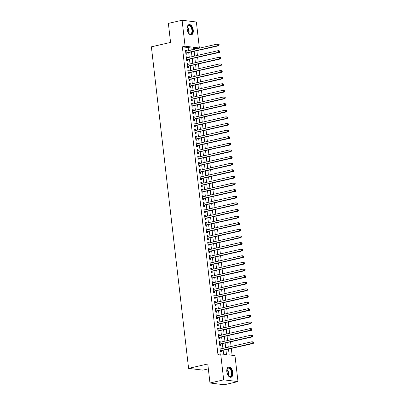 <?xml version="1.0" encoding="UTF-8"?>
<svg xmlns="http://www.w3.org/2000/svg" width="405" height="405" viewBox="0 0 405 405"><rect width="100%" height="100%" fill="white"/><g stroke="black" fill="none" stroke-linecap="round" stroke-linejoin="round"><path stroke-width="0.61" d="M226.825 371.755A5.265 2.911 -102.9 0 1 228.663 366.991A5.265 2.911 -102.9 0 1 232.855 372.494A5.265 2.911 -102.9 0 1 231.017 377.257A5.265 2.911 -102.9 0 1 226.825 371.755M187.211 29.357A5.265 2.911 -102.9 0 1 189.044 24.599A5.265 2.911 -102.9 0 1 193.236 30.102A5.265 2.911 -102.9 0 1 191.398 34.86A5.265 2.911 -102.9 0 1 187.211 29.357M208.342 368.874L202.875 370.13L188.583 368.373L151.379 46.818L170.571 42.419L168.369 23.394L182.083 20.25L196.374 22.007L199.376 47.977L193.585 47.264L193.838 49.445M196.658 48.797L199.376 47.977M232.121 355.286L231.336 348.518M231.108 346.533L230.572 341.901M230.344 339.916L229.807 335.284M229.574 333.3L229.043 328.668M228.81 326.683L228.273 322.051M228.045 320.066L227.509 315.434M227.281 313.45L226.744 308.818M226.516 306.833L225.98 302.201M225.747 300.216L225.215 295.584M224.983 293.6L224.446 288.973M224.218 286.983L223.681 282.356M223.454 280.366L222.917 275.739M222.689 273.75L222.153 269.123M221.92 267.138L221.383 262.506M221.155 260.521L220.619 255.889M220.391 253.905L219.854 249.272M219.626 247.288L219.09 242.656M218.857 240.671L218.325 236.039M218.093 234.055L217.556 229.422M217.328 227.438L216.791 222.806M216.564 220.821L216.027 216.189M215.799 214.204L215.263 209.572M215.03 207.588L214.493 202.956M214.265 200.971L213.729 196.339M213.501 194.354L212.964 189.727M212.736 187.738L212.2 183.111M211.967 181.121L211.435 176.494M211.202 174.509L210.666 169.877M210.438 167.893L209.901 163.261M209.674 161.276L209.137 156.644M208.909 154.659L208.373 150.027M208.14 148.043L207.608 143.41M207.375 141.426L206.839 136.794M206.611 134.809L206.074 130.177M205.846 128.193L205.31 123.56M205.082 121.576L204.545 116.944M204.312 114.959L203.776 110.327M203.548 108.343L203.011 103.71M202.784 101.726L202.247 97.099M202.019 95.109L201.482 90.482M201.25 88.493L200.718 83.865M200.485 81.876L199.948 77.249M199.721 75.264L199.184 70.632M198.956 68.647L198.42 64.015M198.192 62.031L197.655 57.399M197.422 55.414L196.886 50.782M228.516 349.166L229.179 354.922L234.976 355.636L237.983 381.606L223.687 379.85L220.684 353.879L226.476 354.593L225.919 349.758M223.687 379.85L209.977 382.993L224.269 384.75L237.983 381.606M220.998 348.852L220.902 348.022L219.94 347.905L220.396 351.874L221.363 351.996L221.231 350.836M220.234 342.235L220.138 341.41L219.171 341.288L219.631 345.257L220.598 345.379L220.462 344.22M219.469 335.618L219.373 334.793L218.406 334.672L218.867 338.641L219.834 338.762L219.697 337.603M218.705 329.002L218.609 328.177L217.642 328.055L218.103 332.024L219.065 332.146L218.933 330.986M217.936 322.385L217.839 321.56L216.877 321.438L217.333 325.407L218.3 325.529L218.168 324.37M217.171 315.768L217.075 314.943L216.113 314.822L216.569 318.796L217.536 318.912L217.404 317.753M216.407 309.152L216.31 308.326L215.344 308.205L215.804 312.179L216.771 312.296L216.635 311.136M215.642 302.535L215.546 301.71L214.579 301.593L215.04 305.562L216.007 305.679L215.87 304.519M214.873 295.918L214.782 295.093L213.815 294.977L214.275 298.946L215.237 299.062L215.106 297.903M214.108 289.302L214.012 288.476L213.05 288.36L213.506 292.329L214.473 292.445L214.341 291.291M213.344 282.685L213.248 281.86L212.281 281.743L212.741 285.712L213.708 285.829L213.572 284.675M212.579 276.068L212.483 275.243L211.516 275.127L211.977 279.096L212.944 279.212L212.807 278.058M211.815 269.457L211.719 268.626L210.752 268.51L211.213 272.479L212.174 272.595L212.043 271.441M211.045 262.84L210.954 262.01L209.987 261.893L210.443 265.862L211.41 265.984L211.278 264.824M210.281 256.223L210.185 255.393L209.223 255.277L209.679 259.246L210.646 259.367L210.514 258.208M209.517 249.607L209.42 248.781L208.453 248.66L208.914 252.629L209.881 252.75L209.744 251.591M208.752 242.99L208.656 242.165L207.689 242.043L208.15 246.012L209.117 246.134L208.98 244.974M207.988 236.373L207.892 235.548L206.925 235.427L207.385 239.395L208.347 239.517L208.216 238.358M207.218 229.756L207.122 228.931L206.16 228.81L206.616 232.779L207.583 232.9L207.451 231.741M206.454 223.14L206.358 222.315L205.391 222.193L205.851 226.162L206.818 226.284L206.682 225.124M205.689 216.523L205.593 215.698L204.626 215.576L205.087 219.55L206.054 219.667L205.917 218.508M204.925 209.906L204.829 209.081L203.862 208.96L204.322 212.934L205.289 213.05L205.153 211.891M204.155 203.29L204.064 202.465L203.097 202.348L203.558 206.317L204.52 206.434L204.388 205.274M203.391 196.673L203.295 195.848L202.333 195.731L202.789 199.7L203.756 199.817L203.624 198.658M202.627 190.056L202.53 189.231L201.563 189.115L202.024 193.084L202.991 193.2L202.854 192.046M201.862 183.44L201.766 182.614L200.799 182.498L201.26 186.467L202.227 186.583L202.09 185.429M201.098 176.823L201.001 175.998L200.035 175.881L200.495 179.85L201.457 179.967L201.326 178.813M200.328 170.211L200.232 169.381L199.27 169.265L199.726 173.234L200.693 173.35L200.561 172.196M199.564 163.595L199.468 162.764L198.506 162.648L198.961 166.617L199.928 166.738L199.797 165.579M198.799 156.978L198.703 156.148L197.736 156.031L198.197 160L199.164 160.122L199.027 158.963M198.035 150.361L197.939 149.536L196.972 149.415L197.432 153.384L198.399 153.505L198.263 152.346M197.265 143.745L197.174 142.919L196.207 142.798L196.668 146.767L197.63 146.888L197.498 145.729M196.501 137.128L196.405 136.303L195.443 136.181L195.898 140.15L196.865 140.272L196.734 139.112M195.736 130.511L195.64 129.686L194.673 129.565L195.134 133.534L196.101 133.655L195.964 132.496M194.972 123.895L194.876 123.069L193.909 122.948L194.37 126.917L195.337 127.038L195.2 125.879M194.208 117.278L194.111 116.453L193.144 116.331L193.605 120.305L194.567 120.422L194.435 119.262M193.438 110.661L193.347 109.836L192.38 109.715L192.836 113.689L193.803 113.805L193.671 112.646M192.674 104.044L192.577 103.219L191.616 103.103L192.071 107.072L193.038 107.188L192.907 106.029M191.909 97.428L191.813 96.603L190.846 96.486L191.307 100.455L192.274 100.572L192.137 99.412M191.145 90.811L191.049 89.986L190.082 89.87L190.542 93.838L191.509 93.955L191.373 92.801M190.38 84.194L190.284 83.369L189.317 83.253L189.778 87.222L190.74 87.338L190.608 86.184M189.611 77.578L189.515 76.753L188.553 76.636L189.008 80.605L189.975 80.722L189.844 79.567M188.846 70.966L188.75 70.136L187.783 70.019L188.244 73.988L189.211 74.105L189.074 72.951M188.082 64.349L187.986 63.519L187.019 63.403L187.48 67.372L188.446 67.493L188.31 66.334M187.318 57.733L187.221 56.903L186.254 56.786L186.715 60.755L187.682 60.877L187.545 59.717M194.501 55.191L194.197 51.4M195.266 61.808L194.962 58.016M196.03 68.425L195.731 64.633M196.8 75.041L196.496 71.25M197.564 81.658L197.26 77.866M198.328 88.275L198.025 84.478M199.093 94.886L198.794 91.095M199.862 101.503L199.559 97.711M200.627 108.12L200.323 104.328M201.391 114.736L201.088 110.945M202.156 121.353L201.852 117.561M202.92 127.97L202.621 124.178M203.69 134.587L203.386 130.795M204.454 141.203L204.15 137.411M205.219 147.82L204.915 144.028M205.983 154.437L205.684 150.645M206.752 161.053L206.449 157.261M207.517 167.67L207.213 163.878M208.281 174.287L207.978 170.495M209.046 180.903L208.742 177.112M209.81 187.52L209.512 183.723M210.58 194.132L210.276 190.34M211.344 200.748L211.04 196.957M212.109 207.365L211.805 203.573M212.873 213.982L212.569 210.19M213.637 220.598L213.339 216.807M214.407 227.215L214.103 223.423M215.171 233.832L214.868 230.04M215.936 240.448L215.632 236.657M216.7 247.065L216.402 243.273M217.47 253.682L217.166 249.89M218.234 260.299L217.93 256.507M218.999 266.915L218.695 263.123M219.763 273.532L219.459 269.74M220.528 280.149L220.229 276.357M221.297 286.765L220.993 282.968M222.061 293.377L221.758 289.585M222.826 299.994L222.522 296.202M223.59 306.61L223.292 302.818M224.36 313.227L224.056 309.435M225.124 319.844L224.821 316.052M225.889 326.46L225.585 322.669M226.653 333.077L226.349 329.285M227.418 339.694L227.119 335.902M228.187 346.31L227.883 342.519M196.638 48.605L193.696 48.246M228.952 352.927L228.648 349.135M188.497 50.671L188.138 47.562L182.346 46.848L217.941 354.507L220.684 353.879M223.621 354.238L223.175 350.391M222.947 348.406L222.411 343.774M222.183 341.79L221.646 337.157M221.413 335.173L220.882 330.541M220.649 328.556L220.112 323.924M219.885 321.94L219.348 317.307M219.12 315.323L218.584 310.691M218.356 308.706L217.819 304.074M217.586 302.089L217.055 297.457M216.822 295.473L216.285 290.841M216.057 288.856L215.521 284.224M215.293 282.239L214.756 277.607M214.528 275.623L213.992 270.996M213.759 269.006L213.222 264.379M212.995 262.389L212.458 257.762M212.23 255.773L211.694 251.146M211.466 249.161L210.929 244.529M210.696 242.544L210.165 237.912M209.932 235.928L209.395 231.295M209.167 229.311L208.631 224.679M208.403 222.694L207.866 218.062M207.638 216.078L207.102 211.445M206.869 209.461L206.337 204.829M206.105 202.844L205.568 198.212M205.34 196.228L204.803 191.595M204.576 189.611L204.039 184.979M203.806 182.994L203.275 178.362M203.042 176.377L202.505 171.75M202.277 169.761L201.741 165.134M201.513 163.144L200.976 158.517M200.748 156.527L200.212 151.9M199.979 149.916L199.447 145.284M199.214 143.299L198.678 138.667M198.45 136.682L197.913 132.05M197.686 130.066L197.149 125.434M196.921 123.449L196.385 118.817M196.152 116.832L195.615 112.2M195.387 110.216L194.851 105.584M194.623 103.599L194.086 98.967M193.858 96.982L193.322 92.35M193.089 90.366L192.557 85.733M192.324 83.749L191.788 79.117M191.56 77.132L191.023 72.505M190.795 70.516L190.259 65.888M190.031 63.899L189.494 59.272M189.262 57.282L188.73 52.655M186.548 51.116L186.457 50.291L185.49 50.169L185.951 54.138L186.913 54.26L186.781 53.101M209.977 382.993L207.775 363.974L188.583 368.373M182.346 46.848L185.085 46.221L182.083 20.25M191.241 50.038L190.882 46.929L185.085 46.221M225.691 347.774L225.155 343.146M224.922 341.157L224.39 336.53M224.157 334.54L223.621 329.913M223.393 327.923L222.856 323.296M222.628 321.312L222.092 316.68M221.859 314.695L221.327 310.063M221.095 308.078L220.558 303.446M220.33 301.462L219.793 296.83M219.566 294.845L219.029 290.213M218.801 288.228L218.265 283.596M218.032 281.612L217.5 276.979M217.267 274.995L216.731 270.363M216.503 268.378L215.966 263.746M215.738 261.762L215.202 257.129M214.974 255.145L214.437 250.513M214.204 248.528L213.668 243.901M213.44 241.912L212.903 237.284M212.676 235.295L212.139 230.668M211.911 228.678L211.375 224.051M211.142 222.067L210.61 217.434M210.377 215.45L209.841 210.818M209.613 208.833L209.076 204.201M208.848 202.216L208.312 197.584M208.084 195.6L207.547 190.968M207.314 188.983L206.783 184.351M206.55 182.366L206.013 177.734M205.786 175.75L205.249 171.118M205.021 169.133L204.484 164.501M204.252 162.516L203.72 157.884M203.487 155.9L202.951 151.268M202.723 149.283L202.186 144.656M201.958 142.666L201.422 138.039M201.194 136.05L200.657 131.423M200.424 129.433L199.893 124.806M199.66 122.821L199.123 118.189M198.895 116.205L198.359 111.572M198.131 109.588L197.594 104.956M197.367 102.971L196.83 98.339M196.597 96.355L196.06 91.722M195.833 89.738L195.296 85.106M195.068 83.121L194.532 78.489M194.304 76.504L193.767 71.872M193.534 69.888L193.003 65.256M192.77 63.271L192.233 58.639M192.005 56.654L191.469 52.022M194.066 51.43L194.602 56.062M194.83 58.047L195.367 62.679M195.6 64.663L196.131 69.29M196.364 71.28L196.901 75.907M197.129 77.897L197.665 82.524M197.893 84.508L198.43 89.141M198.658 91.125L199.194 95.757M199.427 97.742L199.959 102.374M200.191 104.358L200.728 108.991M200.956 110.975L201.493 115.607M201.72 117.592L202.257 122.224M202.485 124.208L203.021 128.841M203.254 130.825L203.791 135.457M204.019 137.442L204.555 142.074M204.783 144.058L205.32 148.691M205.548 150.675L206.084 155.307M206.317 157.292L206.849 161.919M207.082 163.909L207.618 168.536M207.846 170.525L208.383 175.152M208.61 177.142L209.147 181.769M209.375 183.754L209.911 188.386M210.144 190.37L210.676 195.002M210.909 196.987L211.445 201.619M211.673 203.604L212.21 208.236M212.438 210.22L212.974 214.852M213.207 216.837L213.739 221.469M213.972 223.454L214.508 228.086M214.736 230.07L215.273 234.703M215.5 236.687L216.037 241.319M216.265 243.304L216.802 247.936M217.034 249.92L217.566 254.553M217.799 256.537L218.335 261.164M218.563 263.154L219.1 267.781M219.328 269.77L219.864 274.398M220.092 276.387L220.629 281.014M220.862 282.999L221.398 287.631M221.626 289.615L222.163 294.248M222.391 296.232L222.927 300.864M223.155 302.849L223.692 307.481M223.924 309.466L224.456 314.098M224.689 316.082L225.226 320.714M225.453 322.699L225.99 327.331M226.218 329.316L226.754 333.948M226.982 335.932L227.519 340.565M227.752 342.549L228.283 347.181M188.138 47.562L190.882 46.929M185.525 50.504L186.457 50.291M186.295 57.115L187.221 56.903M187.059 63.732L187.986 63.519M187.824 70.349L188.75 70.136M188.588 76.965L189.515 76.753M189.353 83.582L190.284 83.369M190.122 90.199L191.049 89.986M190.887 96.815L191.813 96.603M191.651 103.432L192.577 103.219M192.415 110.049L193.347 109.836M193.185 116.665L194.111 116.453M193.949 123.282L194.876 123.069M194.714 129.899L195.64 129.686M195.478 136.515L196.405 136.303M196.243 143.132L197.174 142.919M197.012 149.749L197.939 149.536M197.777 156.36L198.703 156.148M198.541 162.977L199.468 162.764M199.306 169.594L200.232 169.381M200.075 176.21L201.001 175.998M200.84 182.827L201.766 182.614M201.604 189.444L202.53 189.231M202.368 196.06L203.295 195.848M203.133 202.677L204.064 202.465M203.902 209.294L204.829 209.081M204.667 215.911L205.593 215.698M205.431 222.527L206.358 222.315M206.196 229.144L207.122 228.931M206.96 235.761L207.892 235.548M207.73 242.377L208.656 242.165M208.494 248.994L209.42 248.781M209.258 255.606L210.185 255.393M210.023 262.222L210.954 262.01M210.792 268.839L211.719 268.626M211.557 275.456L212.483 275.243M212.321 282.072L213.248 281.86M213.086 288.689L214.012 288.476M213.85 295.306L214.782 295.093M214.62 301.922L215.546 301.71M215.384 308.539L216.31 308.326M216.148 315.156L217.075 314.943M216.913 321.772L217.839 321.56M217.682 328.389L218.609 328.177M218.447 335.006L219.373 334.793M219.211 341.623L220.138 341.41M219.976 348.239L220.902 348.022M185.834 53.136L218.806 45.755L217.844 45.633L185.814 52.984M218.786 45.011L217.844 45.633L217.652 43.983L219.095 44.398L218.71 44.347L218.786 45.011L219.176 45.056L219.095 44.398M185.622 51.329L217.652 43.983L218.71 44.347M186.34 53.202A0.673 0.552 -83 0 0 186.143 53.298L185.875 53.501M218.806 45.755L219.176 45.056M187.161 27.96A4.556 2.521 -102.9 0 1 187.394 26.877A4.556 2.521 -102.9 0 1 190.122 25.697A4.556 2.521 -102.9 0 1 192.39 30.152A4.556 2.521 -102.9 0 1 191.53 33.863A4.556 2.521 -102.9 0 1 188.917 33.529A4.556 2.521 -102.9 0 1 188.239 32.658M191.924 30.188A4.222 2.334 77.1 0 0 188.568 25.778A4.222 2.334 77.1 0 0 187.348 27.024A4.222 2.334 -102.9 0 1 189.069 30.846A4.222 2.334 -102.9 0 1 188.816 33.418A4.222 2.334 77.1 0 0 190.451 34.005A4.222 2.334 77.1 0 0 191.924 30.188M187.201 29.276A3.321 1.838 -102.9 0 1 187.667 30.988A3.321 1.838 -102.9 0 1 187.702 31.453M191.054 34.906A5.235 2.891 77.1 0 0 192.78 30.198A5.235 2.891 77.1 0 0 188.715 24.71M226.78 370.357A4.556 2.521 -102.9 0 1 227.008 369.274A4.556 2.521 -102.9 0 1 227.65 368.201A4.556 2.521 -102.9 0 1 231.402 370.271A4.556 2.521 -102.9 0 1 231.154 376.255A4.556 2.521 -102.9 0 1 228.536 375.926A4.556 2.521 -102.9 0 1 227.853 375.055M230.749 376.017A4.222 2.334 77.1 0 0 231.215 371.107A4.222 2.334 77.1 0 0 228.182 368.175A4.222 2.334 77.1 0 0 227.504 368.56A4.222 2.334 77.1 0 0 226.962 369.421A4.222 2.334 -102.9 0 1 228.43 375.815A4.222 2.334 77.1 0 0 230.07 376.402A4.222 2.334 77.1 0 0 230.749 376.017M226.815 371.674A3.321 1.838 -102.9 0 1 227.316 373.85M230.673 377.298A5.235 2.891 77.1 0 0 231.412 376.852A5.235 2.891 77.1 0 0 232.019 370.848A5.235 2.891 77.1 0 0 228.334 367.107M186.599 59.753L219.576 52.372L218.609 52.25L186.578 59.596M219.556 51.627L218.609 52.25L218.416 50.6L219.864 51.015L219.475 50.964L219.556 51.627L219.94 51.673L219.864 51.015M186.386 57.945L218.416 50.6L219.475 50.964M187.105 59.818A0.673 0.552 -83 0 0 186.907 59.91L186.639 60.117M219.576 52.372L219.94 51.673M187.363 66.369L220.34 58.988L219.373 58.867L187.348 66.212M220.32 58.244L219.373 58.867L219.181 57.211L220.629 57.632L220.244 57.581L220.32 58.244L220.705 58.29L220.629 57.632M187.156 64.562L219.181 57.211L220.244 57.581M187.874 66.435A0.673 0.552 -83 0 0 187.672 66.526L187.404 66.734M220.34 58.988L220.705 58.29M188.128 72.986L221.105 65.605L220.138 65.483L188.112 72.829M221.084 64.861L220.138 65.483L219.945 63.828L221.393 64.248L221.008 64.198L221.084 64.861L221.469 64.906L221.393 64.248M187.92 71.179L219.945 63.828L221.008 64.198M188.639 73.052A0.673 0.552 -83 0 0 188.436 73.143L188.173 73.346M221.105 65.605L221.469 64.906M188.897 79.603L221.869 72.222L220.902 72.1L188.877 79.446M221.849 71.477L220.902 72.1L220.715 70.445L222.158 70.86L221.773 70.814L221.849 71.477L222.234 71.523L222.158 70.86M188.684 77.795L220.715 70.445L221.773 70.814M189.403 79.669A0.673 0.552 -83 0 0 189.206 79.76L188.938 79.962M221.869 72.222L222.234 71.523M189.661 86.219L222.634 78.833L221.672 78.717L189.641 86.062M222.613 78.094L221.672 78.717L221.479 77.061L222.927 77.476L222.537 77.431L222.613 78.094L223.003 78.14L222.927 77.476M189.449 84.407L221.479 77.061L222.537 77.431M190.168 86.28A0.673 0.552 -83 0 0 189.97 86.376L189.702 86.579M222.634 78.833L223.003 78.14M190.426 92.836L223.403 85.45L222.436 85.334L190.406 92.679M223.383 84.711L222.436 85.334L222.244 83.678L223.692 84.093L223.302 84.048L223.383 84.711L223.768 84.756L223.692 84.093M190.218 91.024L222.244 83.678L223.302 84.048M190.932 92.897A0.673 0.552 -83 0 0 190.735 92.993L190.466 93.196M223.403 85.45L223.768 84.756M191.19 99.453L224.167 92.067L223.201 91.95L191.175 99.296M224.147 91.328L223.201 91.95L223.008 90.295L224.456 90.71L224.071 90.664L224.147 91.328L224.532 91.373L224.456 90.71M190.983 97.64L223.008 90.295L224.071 90.664M191.702 99.514A0.673 0.552 -83 0 0 191.499 99.61L191.231 99.812M224.167 92.067L224.532 91.373M191.955 106.07L224.932 98.683L223.965 98.567L191.94 105.913M224.912 97.944L223.965 98.567L223.778 96.911L225.22 97.327L224.836 97.281L224.912 97.944L225.296 97.99L225.22 97.327M191.747 104.257L223.778 96.911L224.836 97.281M192.466 106.13A0.673 0.552 -83 0 0 192.269 106.226L192 106.429M224.932 98.683L225.296 97.99M192.724 112.686L225.696 105.3L224.734 105.184L192.704 112.529M225.676 104.556L224.734 105.184L224.542 103.528L225.985 103.943L225.6 103.898L225.676 104.556L226.066 104.606L225.985 103.943M192.512 110.874L224.542 103.528L225.6 103.898M193.231 112.747A0.673 0.552 -83 0 0 193.033 112.843L192.765 113.046M225.696 105.3L226.066 104.606M193.489 119.303L226.466 111.917L225.499 111.8L193.469 119.146M226.441 111.172L225.499 111.8L225.307 110.145L226.754 110.56L226.365 110.514L226.441 111.172L226.83 111.223L226.754 110.56M193.276 117.49L225.307 110.145L226.365 110.514M193.995 119.364A0.673 0.552 -83 0 0 193.798 119.46L193.529 119.662M226.466 111.917L226.83 111.223M194.253 125.92L227.23 118.533L226.263 118.417L194.233 125.763M227.21 117.789L226.263 118.417L226.071 116.761L227.519 117.177L227.134 117.131L227.21 117.789L227.595 117.84L227.519 117.177M194.046 124.107L226.071 116.761L227.134 117.131M194.764 125.98A0.673 0.552 -83 0 0 194.562 126.076L194.294 126.279M227.23 118.533L227.595 117.84M195.018 132.536L227.995 125.15L227.028 125.034L195.002 132.379M227.974 124.406L227.028 125.034L226.835 123.378L228.283 123.793L227.899 123.748L227.974 124.406L228.359 124.456L228.283 123.793M194.81 130.724L226.835 123.378L227.899 123.748M195.529 132.597A0.673 0.552 -83 0 0 195.326 132.693L195.063 132.896M227.995 125.15L228.359 124.456M195.782 139.153L228.759 131.767L227.792 131.645L195.767 138.996M228.739 131.023L227.792 131.645L227.605 129.995L229.048 130.41L228.663 130.364L228.739 131.023L229.124 131.073L229.048 130.41M195.575 137.341L227.605 129.995L228.663 130.364M196.293 139.214A0.673 0.552 -83 0 0 196.096 139.31L195.828 139.512M228.759 131.767L229.124 131.073M196.552 145.77L229.524 138.383L228.562 138.262L196.531 145.613M229.503 137.639L228.562 138.262L228.369 136.612L229.817 137.027L229.427 136.976L229.503 137.639L229.893 137.69L229.817 137.027M196.339 143.957L228.369 136.612L229.427 136.976M197.058 145.83A0.673 0.552 -83 0 0 196.86 145.927L196.592 146.129M229.524 138.383L229.893 137.69M197.316 152.381L230.293 145L229.326 144.879L197.296 152.229M230.273 144.256L229.326 144.879L229.134 143.228L230.582 143.643L230.192 143.593L230.273 144.256L230.658 144.302L230.582 143.643M197.108 150.574L229.134 143.228L230.192 143.593M197.822 152.447A0.673 0.552 -83 0 0 197.625 152.543L197.356 152.746M230.293 145L230.658 144.302M198.08 158.998L231.058 151.617L230.091 151.495L198.065 158.841M231.037 150.873L230.091 151.495L229.898 149.845L231.346 150.26L230.961 150.209L231.037 150.873L231.422 150.918L231.346 150.26M197.873 157.191L229.898 149.845L230.961 150.209M198.592 159.064A0.673 0.552 -83 0 0 198.389 159.155L198.121 159.362M231.058 151.617L231.422 150.918M198.845 165.615L231.822 158.233L230.855 158.112L198.83 165.458M231.802 157.489L230.855 158.112L230.663 156.457L232.111 156.877L231.726 156.826L231.802 157.489L232.186 157.535L232.111 156.877M198.637 163.807L230.663 156.457L231.726 156.826M199.356 165.68A0.673 0.552 -83 0 0 199.159 165.772L198.89 165.979M231.822 158.233L232.186 157.535M199.614 172.231L232.586 164.85L231.625 164.729L199.594 172.074M232.566 164.106L231.625 164.729L231.432 163.073L232.875 163.493L232.49 163.443L232.566 164.106L232.956 164.152L232.875 163.493M199.402 170.424L231.432 163.073L232.49 163.443M200.121 172.297A0.673 0.552 -83 0 0 199.923 172.388L199.655 172.591M232.586 164.85L232.956 164.152M200.379 178.848L233.351 171.467L232.389 171.345L200.359 178.691M233.331 170.723L232.389 171.345L232.197 169.69L233.644 170.105L233.255 170.06L233.331 170.723L233.72 170.768L233.644 170.105M200.166 177.041L232.197 169.69L233.255 170.06M200.885 178.914A0.673 0.552 -83 0 0 200.688 179.005L200.419 179.207M233.351 171.467L233.72 170.768M201.143 185.465L234.12 178.078L233.153 177.962L201.123 185.308M234.1 177.339L233.153 177.962L232.961 176.307L234.409 176.722L234.024 176.676L234.1 177.339L234.485 177.385L234.409 176.722M200.936 183.652L232.961 176.307L234.024 176.676M201.655 185.525A0.673 0.552 -83 0 0 201.452 185.622L201.184 185.824M234.12 178.078L234.485 177.385M201.908 192.081L234.885 184.695L233.918 184.579L201.892 191.924M234.865 183.956L233.918 184.579L233.725 182.923L235.173 183.338L234.789 183.293L234.865 183.956L235.249 184.002L235.173 183.338M201.7 190.269L233.725 182.923L234.789 183.293M202.419 192.142A0.673 0.552 -83 0 0 202.216 192.238L201.948 192.441M234.885 184.695L235.249 184.002M202.672 198.698L235.649 191.312L234.682 191.195L202.657 198.541M235.629 190.573L234.682 191.195L234.495 189.54L235.938 189.955L235.553 189.91L235.629 190.573L236.014 190.618L235.938 189.955M202.465 196.886L234.495 189.54L235.553 189.91M203.183 198.759A0.673 0.552 -83 0 0 202.986 198.855L202.718 199.057M235.649 191.312L236.014 190.618M203.442 205.315L236.414 197.929L235.452 197.812L203.421 205.158M236.393 197.189L235.452 197.812L235.259 196.157L236.702 196.572L236.317 196.526L236.393 197.189L236.783 197.235L236.702 196.572M203.229 203.502L235.259 196.157L236.317 196.526M203.948 205.375A0.673 0.552 -83 0 0 203.75 205.472L203.482 205.674M236.414 197.929L236.783 197.235M204.206 211.931L237.183 204.545L236.216 204.429L204.186 211.774M237.163 203.801L236.216 204.429L236.024 202.773L237.472 203.189L237.082 203.143L237.163 203.801L237.548 203.852L237.472 203.189M203.993 210.119L236.024 202.773L237.082 203.143M204.712 211.992A0.673 0.552 -83 0 0 204.515 212.088L204.247 212.291M237.183 204.545L237.548 203.852M204.97 218.548L237.948 211.162L236.981 211.045L204.955 218.391M237.927 210.418L236.981 211.045L236.788 209.39L238.236 209.805L237.851 209.76L237.927 210.418L238.312 210.468L238.236 209.805M204.763 216.736L236.788 209.39L237.851 209.76M205.482 218.609A0.673 0.552 -83 0 0 205.279 218.705L205.011 218.908M237.948 211.162L238.312 210.468M205.735 225.165L238.712 217.779L237.745 217.662L205.72 225.008M238.692 217.034L237.745 217.662L237.553 216.007L239.001 216.422L238.616 216.376L238.692 217.034L239.077 217.085L239.001 216.422M205.527 223.352L237.553 216.007L238.616 216.376M206.246 225.226A0.673 0.552 -83 0 0 206.044 225.322L205.78 225.524M238.712 217.779L239.077 217.085M206.504 231.781L239.476 224.395L238.51 224.279L206.484 231.625M239.456 223.651L238.51 224.279L238.322 222.623L239.765 223.039L239.38 222.993L239.456 223.651L239.841 223.702L239.765 223.039M206.292 229.969L238.322 222.623L239.38 222.993M207.011 231.842A0.673 0.552 -83 0 0 206.813 231.938L206.545 232.141M239.476 224.395L239.841 223.702M207.269 238.398L240.241 231.012L239.279 230.89L207.249 238.241M240.221 230.268L239.279 230.89L239.087 229.24L240.535 229.655L240.145 229.61L240.221 230.268L240.61 230.318L240.535 229.655M207.056 236.586L239.087 229.24L240.145 229.61M207.775 238.459A0.673 0.552 -83 0 0 207.578 238.555L207.309 238.758M240.241 231.012L240.61 230.318M208.033 245.015L241.01 237.629L240.043 237.507L208.013 244.858M240.99 236.885L240.043 237.507L239.851 235.857L241.299 236.272L240.909 236.221L240.99 236.885L241.375 236.935L241.299 236.272M207.826 243.202L239.851 235.857L240.909 236.221M208.54 245.076A0.673 0.552 -83 0 0 208.342 245.172L208.074 245.374M241.01 237.629L241.375 236.935M208.798 251.626L241.775 244.245L240.808 244.124L208.783 251.475M241.755 243.501L240.808 244.124L240.616 242.473L242.063 242.889L241.679 242.838L241.755 243.501L242.139 243.547L242.063 242.889M208.59 249.819L240.616 242.473L241.679 242.838M209.309 251.692A0.673 0.552 -83 0 0 209.107 251.788L208.838 251.991M241.775 244.245L242.139 243.547M209.562 258.243L242.539 250.862L241.572 250.741L209.547 258.086M242.519 250.118L241.572 250.741L241.385 249.09L242.828 249.505L242.443 249.455L242.519 250.118L242.904 250.163L242.828 249.505M209.355 256.436L241.385 249.09L242.443 249.455M210.073 258.309A0.673 0.552 -83 0 0 209.876 258.4L209.608 258.608M242.539 250.862L242.904 250.163M210.332 264.86L243.304 257.479L242.342 257.357L210.311 264.703M243.284 256.735L242.342 257.357L242.149 255.702L243.592 256.122L243.208 256.071L243.284 256.735L243.673 256.78L243.592 256.122M210.119 263.053L242.149 255.702L243.208 256.071M210.838 264.926A0.673 0.552 -83 0 0 210.64 265.017L210.372 265.224M243.304 257.479L243.673 256.78M211.096 271.477L244.073 264.095L243.106 263.974L211.076 271.32M244.048 263.351L243.106 263.974L242.914 262.318L244.362 262.739L243.972 262.688L244.048 263.351L244.438 263.397L244.362 262.739M210.883 269.669L242.914 262.318L243.972 262.688M211.602 271.542A0.673 0.552 -83 0 0 211.405 271.633L211.137 271.836M244.073 264.095L244.438 263.397M211.861 278.093L244.838 270.712L243.871 270.591L211.84 277.936M244.817 269.968L243.871 270.591L243.678 268.935L245.126 269.35L244.742 269.305L244.817 269.968L245.202 270.014L245.126 269.35M211.653 276.286L243.678 268.935L244.742 269.305M212.372 278.159A0.673 0.552 -83 0 0 212.169 278.25L211.901 278.453M244.838 270.712L245.202 270.014M212.625 284.71L245.602 277.324L244.635 277.207L212.61 284.553M245.582 276.585L244.635 277.207L244.443 275.552L245.891 275.967L245.506 275.921L245.582 276.585L245.967 276.63L245.891 275.967M212.417 282.898L244.443 275.552L245.506 275.921M213.136 284.771A0.673 0.552 -83 0 0 212.934 284.867L212.671 285.069M245.602 277.324L245.967 276.63M213.389 291.327L246.367 283.94L245.4 283.824L213.374 291.17M246.346 283.201L245.4 283.824L245.212 282.169L246.655 282.584L246.27 282.538L246.346 283.201L246.731 283.247L246.655 282.584M213.182 289.514L245.212 282.169L246.27 282.538M213.901 291.387A0.673 0.552 -83 0 0 213.703 291.484L213.435 291.686M246.367 283.94L246.731 283.247M214.159 297.943L247.131 290.557L246.169 290.441L214.139 297.786M247.111 289.818L246.169 290.441L245.977 288.785L247.425 289.2L247.035 289.155L247.111 289.818L247.501 289.864L247.425 289.2M213.946 296.131L245.977 288.785L247.035 289.155M214.665 298.004A0.673 0.552 -83 0 0 214.468 298.1L214.199 298.303M247.131 290.557L247.501 289.864M214.923 304.56L247.9 297.174L246.934 297.057L214.903 304.403M247.88 296.435L246.934 297.057L246.741 295.402L248.189 295.817L247.799 295.772L247.88 296.435L248.265 296.48L248.189 295.817M214.716 302.748L246.741 295.402L247.799 295.772M215.43 304.621A0.673 0.552 -83 0 0 215.232 304.717L214.964 304.919M247.9 297.174L248.265 296.48M215.688 311.177L248.665 303.791L247.698 303.674L215.673 311.02M248.645 303.046L247.698 303.674L247.506 302.019L248.953 302.434L248.569 302.388L248.645 303.046L249.029 303.097L248.953 302.434M215.48 309.364L247.506 302.019L248.569 302.388M216.199 311.237A0.673 0.552 -83 0 0 215.997 311.334L215.728 311.536M248.665 303.791L249.029 303.097M216.452 317.793L249.429 310.407L248.462 310.291L216.437 317.636M249.409 309.663L248.462 310.291L248.27 308.635L249.718 309.05L249.333 309.005L249.409 309.663L249.794 309.714L249.718 309.05M216.245 315.981L248.27 308.635L249.333 309.005M216.964 317.854A0.673 0.552 -83 0 0 216.766 317.95L216.498 318.153M249.429 310.407L249.794 309.714M217.222 324.41L250.194 317.024L249.232 316.907L217.202 324.253M250.174 316.28L249.232 316.907L249.04 315.252L250.482 315.667L250.098 315.622L250.174 316.28L250.563 316.33L250.482 315.667M217.009 322.598L249.04 315.252L250.098 315.622M217.728 324.471A0.673 0.552 -83 0 0 217.531 324.567L217.262 324.769M250.194 317.024L250.563 316.33M217.986 331.027L250.958 323.641L249.996 323.524L217.966 330.87M250.938 322.896L249.996 323.524L249.804 321.869L251.252 322.284L250.862 322.238L250.938 322.896L251.328 322.947L251.252 322.284M217.774 329.214L249.804 321.869L250.862 322.238M218.492 331.087A0.673 0.552 -83 0 0 218.295 331.184L218.027 331.386M250.958 323.641L251.328 322.947M218.751 337.643L251.728 330.257L250.761 330.136L218.73 337.486M251.707 329.513L250.761 330.136L250.568 328.485L252.016 328.9L251.632 328.855L251.707 329.513L252.092 329.564L252.016 328.9M218.543 335.831L250.568 328.485L251.632 328.855M219.262 337.704A0.673 0.552 -83 0 0 219.059 337.8L218.791 338.003M251.728 330.257L252.092 329.564M219.515 344.26L252.492 336.874L251.525 336.752L219.5 344.103M252.472 336.13L251.525 336.752L251.333 335.102L252.781 335.517L252.396 335.467L252.472 336.13L252.857 336.18L252.781 335.517M219.307 342.448L251.333 335.102L252.396 335.467M220.026 344.321A0.673 0.552 -83 0 0 219.824 344.417L219.556 344.62M252.492 336.874L252.857 336.18M220.279 350.872L253.257 343.491L252.29 343.369L220.264 350.715M253.236 342.746L252.29 343.369L252.102 341.719L253.545 342.134L253.16 342.083L253.236 342.746L253.621 342.792L253.545 342.134M220.072 349.064L252.102 341.719L253.16 342.083M220.791 350.938A0.673 0.552 -83 0 0 220.593 351.034L220.325 351.236M253.257 343.491L253.621 342.792M185.844 53.258L186.143 53.298M188.563 33.124A4.08 2.258 77.1 0 0 188.715 30.896A4.08 2.258 77.1 0 0 187.252 27.398M228.182 375.521A4.08 2.258 77.1 0 0 226.866 369.795M186.614 59.874L186.907 59.91M187.378 66.491L187.672 66.526M188.143 73.108L188.436 73.143M188.907 79.724L189.206 79.76M189.677 86.341L189.97 86.376M190.441 92.958L190.735 92.993M191.206 99.574L191.499 99.61M191.97 106.191L192.269 106.226M192.734 112.808L193.033 112.843M193.504 119.424L193.798 119.46M194.268 126.041L194.562 126.076M195.033 132.658L195.326 132.693M195.797 139.274L196.096 139.31M196.562 145.886L196.86 145.927M197.331 152.503L197.625 152.543M198.096 159.119L198.389 159.155M198.86 165.736L199.159 165.772M199.624 172.353L199.923 172.388M200.394 178.969L200.688 179.005M201.158 185.586L201.452 185.622M201.923 192.203L202.216 192.238M202.687 198.82L202.986 198.855M203.452 205.436L203.75 205.472M204.221 212.053L204.515 212.088M204.986 218.67L205.279 218.705M205.75 225.286L206.044 225.322M206.515 231.903L206.813 231.938M207.284 238.52L207.578 238.555M208.048 245.131L208.342 245.172M208.813 251.748L209.107 251.788M209.577 258.365L209.876 258.4M210.342 264.981L210.64 265.017M211.111 271.598L211.405 271.633M211.876 278.215L212.169 278.25M212.64 284.831L212.934 284.867M213.405 291.448L213.703 291.484M214.169 298.065L214.468 298.1M214.939 304.682L215.232 304.717M215.703 311.298L215.997 311.334M216.467 317.915L216.766 317.95M217.232 324.532L217.531 324.567M218.001 331.148L218.295 331.184M218.766 337.765L219.059 337.8M219.53 344.377L219.824 344.417M220.295 350.993L220.593 351.034"/></g></svg>
